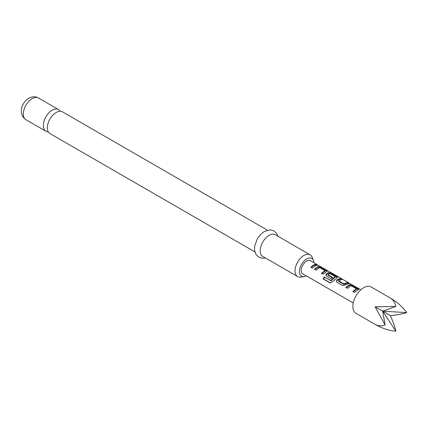 <?xml version="1.0" encoding="UTF-8"?>
<svg xmlns="http://www.w3.org/2000/svg" width="428" height="428" viewBox="0 0 428 428"><rect width="100%" height="100%" fill="white"/><g stroke="black" fill="none" stroke-linecap="round" stroke-linejoin="round"><path stroke-width="0.64" d="M254.879 251.883L49.937 133.557A12.535 7.239 -60 0 1 48.011 123.51A12.535 7.239 -60 0 1 56.202 112.468A12.535 7.239 -60 0 1 62.472 111.847L267.414 230.168M311.145 261.117A7.709 4.451 120 0 0 306.683 261.016A7.709 4.451 120 0 0 301.483 268.42A7.709 4.451 120 0 0 303.548 274.278M60.15 111.259A12.535 7.239 120 0 0 58.486 109.547A12.535 7.239 120 0 0 52.216 110.167A12.535 7.239 120 0 0 44.031 121.21A12.535 7.239 120 0 0 45.951 131.257A12.535 7.239 120 0 0 48.268 131.845M313.927 262.722A10.256 5.922 120 0 0 313.457 260.417A10.256 5.922 120 0 0 306.683 258.94A10.256 5.922 120 0 0 299.552 269.913A10.256 5.922 120 0 0 304.099 276.632A10.256 5.922 120 0 0 306.33 275.883M304.099 276.632L300.729 277.093A12.535 7.239 -60 0 1 297.626 276.558A12.535 7.239 -60 0 1 295.705 266.516A12.535 7.239 -60 0 1 303.891 255.468A12.535 7.239 -60 0 1 310.161 254.847A12.535 7.239 -60 0 1 312.173 257.271L313.457 260.417M310.161 254.847L275.348 234.747A12.535 7.239 120 0 0 269.084 235.373A12.535 7.239 120 0 0 260.893 246.416A12.535 7.239 120 0 0 262.813 256.463L297.626 276.558M360.847 289.815L317.667 264.959M345.856 287.397L349.521 284.679L352.437 285.332L358.739 289.264L354.502 292.388L352.891 291.457L356.342 288.718L351.131 285.706L347.466 288.322L345.856 287.397M353.148 291.859L356.251 289.483L356.342 288.718M342.523 285.471L336.884 282.213L336.344 281.554L336.793 279.933L340.458 278.414L342.068 279.345L338.618 280.838L343.828 283.85L347.493 282.48L349.104 283.411L345.439 284.925L342.523 285.471M338.618 280.693L338.719 281.389L343.93 284.395L343.828 283.85M324.253 276.937L330.823 280.549L335.22 276.52L329.79 273.487L327.966 274.69L332.545 277.333L331.031 278.837L325.869 275.509L326.318 273.888L328.57 272.583L331.486 273.235L337.788 277.167L332.449 281.838L329.988 282.871L323.22 278.96L324.253 276.937L330.63 280.618M330.988 280.875L335.124 277.285L335.22 276.52M327.966 274.541L328.067 275.241L332.647 277.884M330.507 282.978L323.68 279.019L324.611 277.194M314.43 269.249L318.095 266.537L321.011 267.19L327.318 271.117L323.081 274.246L321.465 273.315L324.922 270.576L319.711 267.564L316.041 270.18L314.43 269.249M321.722 273.711L324.825 271.341L324.922 270.576M310.995 267.265C312.686 265.312 314.377 264.333 316.067 264.333L317.683 265.264C315.987 265.264 314.296 266.243 312.606 268.196L310.995 267.265M302.221 273.513L353.25 302.971L302.221 273.513M317.132 264.584L309.819 260.352M390.293 298.043L371.22 287.033A15.194 8.774 120 0 0 356.026 295.802A15.194 8.774 120 0 0 356.026 313.35L375.099 324.36C378.154 326.045 381.492 326.259 385.114 325.002L375.099 306.817L395.857 306.395C395.135 302.628 393.284 299.846 390.293 298.043L390.293 298.043C397.452 302.254 402.887 307.101 406.6 312.595C402.887 313.906 397.452 314.906 390.293 315.586C393.284 322.124 395.135 327.329 395.857 331.202C389.239 330.732 382.322 328.453 375.099 324.36L375.099 324.36M395.857 306.395L382.696 311.199L406.6 312.595M395.857 331.202L382.696 311.199L385.114 325.002M375.099 306.817L390.293 315.586M311.247 267.666C312.772 265.906 314.291 265.028 315.816 265.028L316.067 264.333M315.816 265.028L316.49 265.419M314.687 269.651L317.983 267.206L320.759 267.88L321.011 267.19M317.983 267.206L318.095 266.537M320.759 267.88L326.398 271.138L326.65 270.442M326.398 271.138L326.848 271.47M331.17 280.822L330.823 280.549M323.68 279.019L323.22 278.96M330.748 282.999L330.448 282.924M325.986 275.691L326.43 274.428L328.458 273.257L331.235 273.931L336.873 277.184L337.125 276.493M336.873 277.184L337.323 277.515M331.235 273.931L331.486 273.235M328.458 273.257L328.57 272.583M326.43 274.428L326.318 273.888M336.462 281.736L336.793 279.933M343.93 284.395L347.242 283.17L347.493 282.48M347.242 283.17L347.916 283.561M344.133 284.385L344.042 283.823M336.906 280.474L340.201 279.11L340.458 278.414M340.201 279.11L340.875 279.5M346.108 287.793L349.409 285.353L352.18 286.027L352.437 285.332M349.409 285.353L349.521 284.679M352.18 286.027L357.824 289.28L358.075 288.59M357.824 289.28L358.273 289.612M25.921 119.69C17.291 113.425 22.117 102.292 28.767 98.263C32.384 96.412 35.61 96.316 38.456 97.98A12.535 7.239 120 0 0 32.186 98.601A12.535 7.239 120 0 0 23.995 109.648A12.535 7.239 120 0 0 25.921 119.69L45.951 131.257M265.376 257.94L262.541 258.271L258.801 257.212L256.019 254.516L254.59 250.423L254.649 246.25L257.303 238.84L260.604 234.437L264.376 231.446L270.303 229.841L274.022 230.917L276.729 233.528L277.911 236.229M38.456 97.98L58.486 109.547M324.964 270.63L324.868 271.299M327.923 274.626L328.019 275.177M335.263 276.579L335.167 277.248M338.575 280.779L338.671 281.324M356.39 288.777L356.289 289.446"/></g></svg>
